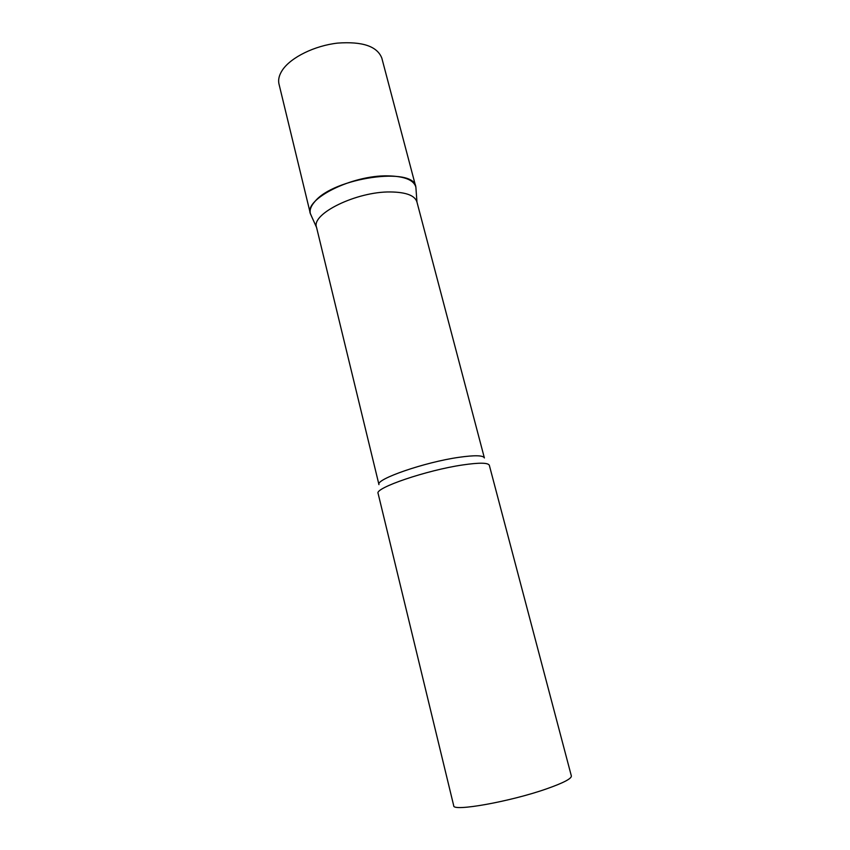 <?xml version="1.0" encoding="UTF-8"?>
<svg xmlns="http://www.w3.org/2000/svg" width="850" height="850" viewBox="0 0 850 850"><rect width="100%" height="100%" fill="white"/><g stroke="black" fill="none" stroke-linecap="round" stroke-linejoin="round"><path stroke-width="1.27" d="M311.429 216.038L310.335 213.499C309.496 209.95 310.962 206.019 314.734 201.716C333.604 177.671 414.141 166.345 415.799 186.809L415.873 187.096C413.812 179.977 404.462 176.237 387.802 175.865C351.9 175.015 303.907 199.282 310.409 213.775L311.429 216.038M310.335 213.499L279.013 84.108C277.961 79.656 279.151 74.885 282.604 69.796C291.178 57.248 314.734 45.656 337.684 43.095C362.504 41.31 377.219 46.314 381.82 58.097L415.799 186.809M390.331 191.951C356.533 191.462 311.047 213.86 316.519 227.258L378.962 484.627C375.296 479.283 424.788 462.113 459 457.311C474.789 455.079 483.257 455.292 484.383 457.948L416.904 201.854C414.8 195.447 405.949 192.153 390.331 191.951M489.334 465.311C488.187 462.644 479.315 462.517 462.697 464.95C426.626 470.178 374.276 488.112 378.112 493.446L453.719 805.736C452.466 811.899 510.212 801.678 546.624 788.832C563.359 782.935 571.614 778.653 571.359 775.976L489.334 465.311M316.561 227.449L310.409 213.775M416.957 202.045L415.873 187.096"/></g></svg>
